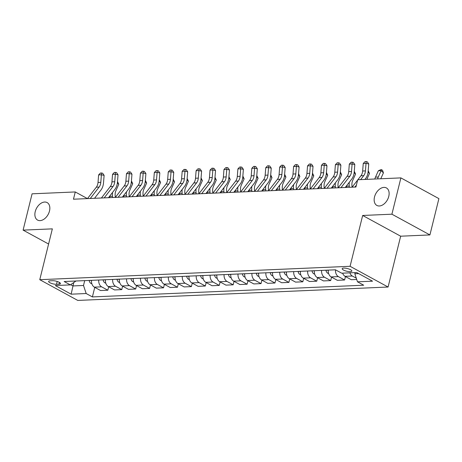 <?xml version="1.0" encoding="UTF-8"?>
<svg xmlns="http://www.w3.org/2000/svg" width="462" height="462" viewBox="0 0 462 462"><rect width="100%" height="100%" fill="white"/><g stroke="black" fill="none" stroke-linecap="round" stroke-linejoin="round"><path stroke-width="0.69" d="M374.509 196.991A9.968 6.578 118.6 0 1 386.411 187.936A9.968 6.578 118.6 0 1 388.773 196.373A9.968 6.578 118.6 0 1 376.865 205.434A9.968 6.578 118.6 0 1 374.509 196.991M35.227 211.636A9.968 6.578 118.6 0 1 47.13 202.581A9.968 6.578 118.6 0 1 49.486 211.024A9.968 6.578 118.6 0 1 37.584 220.079A9.968 6.578 118.6 0 1 35.227 211.636M343.734 268.081A4.984 1.386 -166.1 0 0 342.186 268.676A4.984 1.386 -166.1 0 0 344.923 270.68A4.984 1.386 -166.1 0 0 350.312 271.668A4.984 1.386 -166.1 0 0 351.859 271.073A4.984 1.386 -166.1 0 0 349.122 269.069A4.984 1.386 -166.1 0 0 343.734 268.081M429.914 234.933L391.909 214.201L362.664 215.465L400.664 236.198L429.914 234.933L438.9 198.625L400.895 177.893L357.721 179.753L355.925 187.018L73.464 199.209L75.26 191.949L32.086 193.815L23.1 230.122L48.597 244.028M400.664 236.198L388.086 287.029L77.772 300.427L39.767 279.689L350.081 266.297L388.086 287.029M56.497 284.292L58.945 284.188A4.828 1.34 -166.1 0 0 60.447 283.61A4.828 1.34 -166.1 0 0 57.796 281.67A4.828 1.34 -166.1 0 0 52.581 280.711L50.127 280.815A4.828 1.34 -166.1 0 0 48.626 281.393A4.828 1.34 -166.1 0 0 51.282 283.333A4.828 1.34 -166.1 0 0 56.497 284.292L57.196 281.462M70.663 284.707L72.921 285.938L83.507 285.481L86.18 293.532L92.394 296.922L363.709 285.21L357.496 281.82L354.822 273.77L358.668 273.602M86.18 293.532L71.136 294.184L55.319 285.551L70.363 284.904L75.987 281M357.496 281.82L372.534 281.173L356.716 272.54L341.678 273.192L335.464 269.802L64.149 281.514L70.363 284.904M391.909 214.201L400.895 177.893M362.664 215.465L350.081 266.297M39.767 279.689L52.35 228.857L23.1 230.122M87.462 198.608L75.26 191.949M73.712 282.744L71.136 294.184M84.708 280.625L83.507 285.481M355.111 272.609L354.822 273.77M92.394 296.922L94.762 287.352M91.493 280.33A6.231 4.349 87.5 0 0 94.375 287.145L100.589 290.534L107.831 290.223L108.691 286.752M356.716 279.475L351.287 279.712L345.074 276.322A6.231 4.349 87.5 0 1 342.631 273.152M335.51 269.825A6.231 4.349 87.5 0 0 338.392 276.611L344.606 280.001L345.461 276.53M344.606 280.001L337.364 280.313L331.15 276.923A6.231 4.349 87.5 0 1 328.268 270.108M321.587 270.397A6.231 4.349 87.5 0 0 324.463 277.212L330.677 280.601L331.537 277.136M330.677 280.601L323.435 280.913L317.221 277.523A6.231 4.349 87.5 0 1 314.339 270.709M307.657 270.998A6.231 4.349 87.5 0 0 310.533 277.812L316.747 281.202L317.608 277.737M316.747 281.202L309.505 281.514L303.291 278.124A6.231 4.349 87.5 0 1 300.416 271.315M293.728 271.604A6.231 4.349 87.5 0 0 296.604 278.413L302.818 281.803L303.678 278.338M302.818 281.803L295.576 282.115L289.362 278.725A6.231 4.349 87.5 0 1 286.486 271.916M279.799 272.205A6.231 4.349 87.5 0 0 282.68 279.013L288.894 282.403L289.749 278.938M288.894 282.403L281.653 282.721L275.439 279.325A6.231 4.349 87.5 0 1 272.557 272.516M265.875 272.805A6.231 4.349 87.5 0 0 268.751 279.614L274.965 283.004L275.826 279.539M274.965 283.004L267.723 283.322L261.509 279.932A6.231 4.349 87.5 0 1 258.628 273.117M251.946 273.406A6.231 4.349 87.5 0 0 254.822 280.22L261.036 283.61L261.896 280.139M261.036 283.61L253.794 283.922L247.58 280.532A6.231 4.349 87.5 0 1 244.704 273.718M238.017 274.006A6.231 4.349 87.5 0 0 240.893 280.821L247.106 284.211L247.967 280.74M247.106 284.211L239.865 284.523L233.651 281.133A6.231 4.349 87.5 0 1 230.775 274.318M224.087 274.607A6.231 4.349 87.5 0 0 226.969 281.422L233.183 284.811L234.038 281.341M233.183 284.811L225.941 285.123L219.727 281.733A6.231 4.349 87.5 0 1 216.845 274.919M210.164 275.208A6.231 4.349 87.5 0 0 213.04 282.022L219.254 285.412L220.114 281.941M219.254 285.412L212.012 285.724L205.798 282.334A6.231 4.349 87.5 0 1 202.916 275.519M196.234 275.808A6.231 4.349 87.5 0 0 199.11 282.623L205.324 286.013L206.185 282.548M205.324 286.013L198.083 286.325L191.869 282.935A6.231 4.349 87.5 0 1 188.993 276.12M182.305 276.409A6.231 4.349 87.5 0 0 185.181 283.223L191.395 286.613L192.256 283.148M191.395 286.613L184.153 286.925L177.939 283.535A6.231 4.349 87.5 0 1 175.063 276.726M168.376 277.015A6.231 4.349 87.5 0 0 171.258 283.824L177.472 287.214L178.326 283.749M177.472 287.214L170.23 287.526L164.016 284.136A6.231 4.349 87.5 0 1 161.134 277.327M154.452 277.616A6.231 4.349 87.5 0 0 157.328 284.425L163.542 287.814L164.403 284.349M163.542 287.814L156.3 288.126L150.086 284.736A6.231 4.349 87.5 0 1 147.205 277.928M140.523 278.216A6.231 4.349 87.5 0 0 143.399 285.025L149.613 288.415L150.473 284.95M149.613 288.415L142.371 288.733L136.157 285.343A6.231 4.349 87.5 0 1 133.281 278.528M126.594 278.817A6.231 4.349 87.5 0 0 129.47 285.626L135.684 289.021L136.544 285.551M135.684 289.021L128.442 289.333L122.228 285.943A6.231 4.349 87.5 0 1 119.352 279.129M112.664 279.418A6.231 4.349 87.5 0 0 115.546 286.232L121.76 289.622L122.615 286.151M121.76 289.622L114.518 289.934L108.304 286.544A6.231 4.349 87.5 0 1 105.423 279.729M98.735 280.018A6.231 4.349 87.5 0 0 101.617 286.833L107.831 290.223M349.873 272.834A6.231 4.349 87.5 0 0 352.315 276.01L356.283 278.17M87.485 198.602L96.333 187.179A7.785 5.434 87.5 0 0 98.025 182.45L98.62 174.919L101.409 174.798L101.542 172.996L102.622 173.221L104.112 175.358L103.511 182.888A11.683 8.154 -92.5 0 1 100.976 189.986L94.537 198.302M90.269 198.487L99.116 187.058A7.785 5.434 87.5 0 0 100.808 182.328L101.409 174.798L104.112 175.358M98.62 174.919L100.427 173.048L101.542 172.996M91.857 283.755L90.974 283.454A4.129 2.882 -92.5 0 1 89.178 280.503L89.166 280.434M91.28 280.342L91.297 280.411A4.129 2.882 87.5 0 0 91.459 281.104M115.344 197.395L115.182 195.824A7.785 5.434 -92.5 0 1 115.962 190.592L118.786 184.28L117.377 182.946M117.504 181.502L118.786 184.28M109.685 196.125A11.683 8.154 87.5 0 0 109.708 196.39L109.835 197.638M112.543 192.429A11.683 8.154 87.5 0 0 112.491 196.269L112.618 197.522M101.415 198.002L110.262 186.579A7.785 5.434 87.5 0 0 111.954 181.843L112.549 174.313L115.333 174.197L115.471 172.395L116.551 172.621L118.035 174.752L117.44 182.282A11.683 8.154 -92.5 0 1 114.905 189.385L108.466 197.701M104.198 197.886L113.046 186.457A7.785 5.434 87.5 0 0 114.738 181.728L115.333 174.197L118.035 174.752M112.549 174.313L114.357 172.442L115.471 172.395M115.338 197.401L124.186 185.978A7.785 5.434 87.5 0 0 125.878 181.243L126.478 173.712L129.262 173.591L129.395 171.795L130.48 172.02L131.965 174.151L131.37 181.682A11.683 8.154 -92.5 0 1 128.834 188.785L122.39 197.101M118.128 197.28L126.975 185.857A7.785 5.434 87.5 0 0 128.667 181.127L129.262 173.591L131.965 174.151M126.478 173.712L128.28 171.841L129.395 171.795M129.268 196.8L138.115 185.377A7.785 5.434 87.5 0 0 139.807 180.642L140.408 173.111L143.191 172.99L143.324 171.194L144.404 171.419L145.894 173.55L145.299 181.081A11.683 8.154 -92.5 0 1 142.758 188.184L136.319 196.494M132.051 196.679L140.904 185.256A7.785 5.434 87.5 0 0 142.591 180.521L143.191 172.99L145.894 173.55M140.408 173.111L142.209 171.24L143.324 171.194M105.786 283.154L104.903 282.854A4.129 2.882 -92.5 0 1 103.107 279.903L103.095 279.828M105.209 279.741L105.221 279.81A4.129 2.882 87.5 0 0 105.388 280.498M129.273 196.795L129.112 195.224A7.785 5.434 -92.5 0 1 129.886 189.992L132.715 183.68L131.3 182.346M131.433 180.902L132.715 183.68M123.608 195.524A11.683 8.154 87.5 0 0 123.637 195.79L123.764 197.037M126.472 191.828A11.683 8.154 87.5 0 0 126.421 195.669L126.548 196.916M119.71 282.553L118.826 282.253A4.129 2.882 -92.5 0 1 117.036 279.302L117.019 279.227M119.138 279.14L119.15 279.21A4.129 2.882 87.5 0 0 119.317 279.897M145.98 196.079L154.828 184.656A7.785 5.434 87.5 0 0 156.52 179.92L157.12 172.39L154.331 172.511L153.736 180.041A7.785 5.434 87.5 0 1 152.044 184.777L143.197 196.2L143.041 194.623A7.785 5.434 -92.5 0 1 143.815 189.391L146.645 183.079L145.23 181.745M145.357 180.301L146.645 183.079M137.537 194.924A11.683 8.154 87.5 0 0 137.56 195.189L137.693 196.437M140.402 191.228A11.683 8.154 87.5 0 0 140.35 195.068L140.477 196.315M133.639 281.953L132.756 281.653A4.129 2.882 -92.5 0 1 130.96 278.702L130.948 278.626M133.068 278.534L133.079 278.609A4.129 2.882 87.5 0 0 133.241 279.296M159.91 195.478L168.757 184.055A7.785 5.434 87.5 0 0 170.449 179.32L171.044 171.789L168.26 171.91L167.666 179.441A7.785 5.434 87.5 0 1 165.974 184.176L157.126 195.599L156.97 194.023A7.785 5.434 -92.5 0 1 157.744 188.791L160.574 182.473L159.159 181.144M159.286 179.701L160.574 182.473M151.467 194.323A11.683 8.154 87.5 0 0 151.49 194.589L151.617 195.836M154.331 190.627A11.683 8.154 87.5 0 0 154.279 194.467L154.406 195.715M154.331 172.511L156.139 170.64L157.253 170.593L158.333 170.819L159.823 172.95L159.223 180.48A11.683 8.154 -92.5 0 1 156.687 187.584L150.248 195.894M159.823 172.95L157.12 172.39L157.253 170.593M147.569 281.352L146.685 281.052A4.129 2.882 -92.5 0 1 144.889 278.101L144.877 278.026M146.991 277.933L147.008 278.008A4.129 2.882 87.5 0 0 147.17 278.696M173.839 194.877L182.686 183.454A7.785 5.434 87.5 0 0 184.378 178.719L184.973 171.188L182.19 171.31L181.589 178.84A7.785 5.434 87.5 0 1 179.897 183.576L171.05 194.999L170.894 193.422A7.785 5.434 -92.5 0 1 171.673 188.19L174.497 181.872L173.088 180.544M173.215 179.1L174.497 181.872M165.396 193.722A11.683 8.154 87.5 0 0 165.419 193.982L165.546 195.235M168.255 190.026A11.683 8.154 87.5 0 0 168.203 193.867L168.33 195.114M168.26 171.91L170.068 170.039L171.183 169.993L172.262 170.212L173.752 172.349L173.152 179.88A11.683 8.154 -92.5 0 1 170.617 186.977L164.177 195.293M173.752 172.349L171.044 171.789L171.183 169.993M182.19 171.31L183.992 169.439L185.106 169.392L186.192 169.612L187.676 171.748L187.081 179.279A11.683 8.154 -92.5 0 1 184.546 186.377L178.101 194.693M187.676 171.748L184.973 171.188L185.106 169.392M187.145 178.494L188.427 181.271L185.597 187.584A7.785 5.434 -92.5 0 0 184.823 192.821L184.985 194.392L193.826 182.969A7.785 5.434 87.5 0 0 195.518 178.24L196.119 170.709L198.903 170.588L199.035 168.786L200.115 169.011L201.605 171.148L201.01 178.678A11.683 8.154 -92.5 0 1 198.469 185.776L192.03 194.092M187.763 194.277L196.616 182.854A7.785 5.434 87.5 0 0 198.302 178.118L198.903 170.588L201.605 171.148M196.119 170.709L197.921 168.838L199.035 168.786M198.908 193.797L207.756 182.369A7.785 5.434 87.5 0 0 209.448 177.639L210.043 170.108L212.832 169.987L212.965 168.185L214.045 168.411L215.535 170.547L214.934 178.078A11.683 8.154 -92.5 0 1 212.399 185.175L205.96 193.491M201.692 193.676L210.539 182.247A7.785 5.434 87.5 0 0 212.231 177.518L212.832 169.987L215.535 170.547M210.043 170.108L211.85 168.237L212.965 168.185M212.838 193.191L221.685 181.768A7.785 5.434 87.5 0 0 223.377 177.038L223.972 169.508L226.755 169.387L226.894 167.585L227.974 167.81L229.464 169.947L228.863 177.477A11.683 8.154 -92.5 0 1 226.328 184.575L219.889 192.891M215.621 193.076L224.468 181.647A7.785 5.434 87.5 0 0 226.161 176.917L226.755 169.387L229.464 169.947M223.972 169.508L225.779 167.637L226.894 167.585M161.498 280.752L160.614 280.451A4.129 2.882 -92.5 0 1 158.818 277.5L158.807 277.425M160.92 277.333L160.932 277.408A4.129 2.882 87.5 0 0 161.099 278.095M179.32 193.122A11.683 8.154 87.5 0 0 179.348 193.382L179.475 194.635M182.184 189.426A11.683 8.154 87.5 0 0 182.132 193.266L182.259 194.514M188.427 181.271L187.012 179.937M175.421 280.145L174.538 279.851A4.129 2.882 -92.5 0 1 172.748 276.9L172.73 276.825M174.85 276.732L174.861 276.807A4.129 2.882 87.5 0 0 175.029 277.495M198.914 193.786L198.752 192.221A7.785 5.434 -92.5 0 1 199.526 186.983L202.356 180.671L200.941 179.337M201.068 177.893L202.356 180.671M193.249 192.521A11.683 8.154 87.5 0 0 193.272 192.781L193.405 194.034M196.113 188.825A11.683 8.154 87.5 0 0 196.061 192.66L196.188 193.913M189.351 279.545L188.467 279.244A4.129 2.882 -92.5 0 1 186.671 276.293L186.66 276.224M188.779 276.132L188.791 276.207A4.129 2.882 87.5 0 0 188.952 276.894M212.838 193.185L212.682 191.615A7.785 5.434 -92.5 0 1 213.456 186.382L216.285 180.07L214.87 178.736M214.997 177.293L216.285 180.07M207.178 191.921A11.683 8.154 87.5 0 0 207.201 192.18L207.328 193.434M210.043 188.219A11.683 8.154 87.5 0 0 209.991 192.059L210.118 193.312M203.28 278.944L202.396 278.644A4.129 2.882 -92.5 0 1 200.6 275.693L200.589 275.623M202.703 275.531L202.72 275.606A4.129 2.882 87.5 0 0 202.882 276.293M229.55 192.475L238.398 181.046A7.785 5.434 87.5 0 0 240.09 176.317L240.685 168.786L237.901 168.901L237.301 176.432A7.785 5.434 87.5 0 1 235.614 181.168L226.761 192.59L226.605 191.014A7.785 5.434 -92.5 0 1 227.385 185.782L230.209 179.47L228.8 178.136M228.927 176.692L230.209 179.47M221.107 191.314A11.683 8.154 87.5 0 0 221.131 191.58L221.258 192.833M223.966 187.618A11.683 8.154 87.5 0 0 223.914 191.459L224.041 192.712M217.209 278.343L216.326 278.043A4.129 2.882 -92.5 0 1 214.53 275.092L214.518 275.023M216.632 274.93L216.643 275A4.129 2.882 87.5 0 0 216.811 275.693M243.474 191.869L252.327 180.446A7.785 5.434 87.5 0 0 254.013 175.716L254.614 168.185L251.83 168.301L251.23 175.831A7.785 5.434 87.5 0 1 249.538 180.567L240.69 191.99L240.535 190.413A7.785 5.434 -92.5 0 1 241.308 185.181L244.138 178.869L242.723 177.535M242.856 176.091L244.138 178.869M235.031 190.714A11.683 8.154 87.5 0 0 235.06 190.979L235.187 192.227M237.895 187.018A11.683 8.154 87.5 0 0 237.843 190.858L237.97 192.111M237.901 168.901L239.703 167.03L240.817 166.984L241.903 167.209L243.387 169.34L242.793 176.871A11.683 8.154 -92.5 0 1 240.257 183.974L233.812 192.29M243.387 169.34L240.685 168.786L240.817 166.984M231.133 277.743L230.249 277.443A4.129 2.882 -92.5 0 1 228.459 274.492L228.442 274.422M230.561 274.33L230.573 274.399A4.129 2.882 87.5 0 0 230.74 275.086M257.403 191.268L266.251 179.845A7.785 5.434 87.5 0 0 267.943 175.11L268.543 167.579L265.754 167.7L265.159 175.231A7.785 5.434 87.5 0 1 263.467 179.966L254.62 191.389L254.464 189.813A7.785 5.434 -92.5 0 1 255.238 184.581L258.067 178.268L256.653 176.934M256.78 175.491L258.067 178.268M248.96 190.113A11.683 8.154 87.5 0 0 248.983 190.379L249.116 191.626M251.825 186.417A11.683 8.154 87.5 0 0 251.773 190.257L251.9 191.505M251.83 168.301L253.632 166.43L254.747 166.384L255.827 166.609L257.317 168.74L256.722 176.27A11.683 8.154 -92.5 0 1 254.181 183.374L247.742 191.69M257.317 168.74L254.614 168.185L254.747 166.384M245.062 277.142L244.179 276.842A4.129 2.882 -92.5 0 1 242.383 273.891L242.371 273.816M244.49 273.729L244.502 273.799A4.129 2.882 87.5 0 0 244.664 274.486M271.333 190.667L280.18 179.244A7.785 5.434 87.5 0 0 281.872 174.509L282.467 166.978L279.683 167.1L279.088 174.63A7.785 5.434 87.5 0 1 277.396 179.366L268.549 190.789L268.393 189.212A7.785 5.434 -92.5 0 1 269.167 183.98L271.997 177.668L270.582 176.334M270.709 174.89L271.997 177.668M262.89 189.512A11.683 8.154 87.5 0 0 262.913 189.778L263.04 191.025M265.754 185.816A11.683 8.154 87.5 0 0 265.702 189.657L265.829 190.904M265.754 167.7L267.562 165.829L268.676 165.783L269.756 166.008L271.246 168.139L270.645 175.67A11.683 8.154 -92.5 0 1 268.11 182.773L261.671 191.083M271.246 168.139L268.543 167.579L268.676 165.783M258.991 276.542L258.108 276.241A4.129 2.882 -92.5 0 1 256.312 273.29L256.3 273.215M258.414 273.123L258.431 273.198A4.129 2.882 87.5 0 0 258.593 273.885M282.478 190.182L282.317 188.612A7.785 5.434 -92.5 0 1 283.096 183.379L285.92 177.067L284.511 175.733M284.638 174.29L285.92 177.067M276.819 188.912A11.683 8.154 87.5 0 0 276.842 189.177L276.969 190.425M279.677 185.216A11.683 8.154 87.5 0 0 279.625 189.056L279.753 190.304M279.683 167.1L281.491 165.229L282.605 165.182L283.685 165.408L285.175 167.539L284.575 175.069A11.683 8.154 -92.5 0 1 282.039 182.172L275.6 190.483M285.175 167.539L282.467 166.978L282.605 165.182M272.921 275.941L272.037 275.641A4.129 2.882 -92.5 0 1 270.241 272.69L270.23 272.615M272.343 272.522L272.355 272.597A4.129 2.882 87.5 0 0 272.522 273.285M299.185 189.466L308.038 178.043A7.785 5.434 87.5 0 0 309.725 173.308L310.325 165.777L307.542 165.898L306.941 173.429A7.785 5.434 87.5 0 1 305.249 178.165L296.402 189.587L296.246 188.011A7.785 5.434 -92.5 0 1 297.02 182.779L299.85 176.461L298.435 175.133M298.567 173.689L299.85 176.461M290.742 188.311A11.683 8.154 87.5 0 0 290.771 188.571L290.898 189.824M293.607 184.615A11.683 8.154 87.5 0 0 293.555 188.456L293.682 189.703M282.473 190.188L291.326 178.765A7.785 5.434 87.5 0 0 293.012 174.03L293.613 166.499L296.396 166.378L296.529 164.582L297.615 164.801L299.099 166.938L298.504 174.469A11.683 8.154 -92.5 0 1 295.969 181.566L289.524 189.882M285.262 190.067L294.109 178.644A7.785 5.434 87.5 0 0 295.801 173.908L296.396 166.378L299.099 166.938M293.613 166.499L295.414 164.628L296.529 164.582M286.844 275.34L285.961 275.04A4.129 2.882 -92.5 0 1 284.17 272.089L284.153 272.014M286.273 271.922L286.284 271.997A4.129 2.882 87.5 0 0 286.452 272.684M310.337 188.981L310.175 187.41A7.785 5.434 -92.5 0 1 310.949 182.178L313.779 175.86L312.364 174.526M312.491 173.083L313.779 175.86M304.672 187.711A11.683 8.154 87.5 0 0 304.695 187.97L304.828 189.224M307.536 184.015A11.683 8.154 87.5 0 0 307.484 187.855L307.611 189.102M307.542 165.898L309.344 164.027L310.458 163.981L311.538 164.201L313.028 166.337L312.433 173.868A11.683 8.154 -92.5 0 1 309.892 180.965L303.453 189.281M313.028 166.337L310.325 165.777L310.458 163.981M300.774 274.74L299.89 274.44A4.129 2.882 -92.5 0 1 298.094 271.489L298.082 271.413M300.202 271.321L300.213 271.396A4.129 2.882 87.5 0 0 300.375 272.083M327.044 188.265L335.891 176.842A7.785 5.434 87.5 0 0 337.583 172.107L338.178 164.576L335.395 164.697L334.8 172.228A7.785 5.434 87.5 0 1 333.108 176.958L324.26 188.386L324.105 186.81A7.785 5.434 -92.5 0 1 324.878 181.572L327.708 175.26L326.293 173.926M326.42 172.482L327.708 175.26M318.601 187.11A11.683 8.154 87.5 0 0 318.624 187.37L318.751 188.623M321.465 183.414A11.683 8.154 87.5 0 0 321.413 187.249L321.54 188.502M310.331 188.987L319.178 177.558A7.785 5.434 87.5 0 0 320.871 172.828L321.465 165.298L324.255 165.177L324.388 163.375L325.467 163.6L326.957 165.737L326.357 173.267A11.683 8.154 -92.5 0 1 323.822 180.365L317.382 188.681M313.115 188.866L321.962 177.443A7.785 5.434 87.5 0 0 323.654 172.707L324.255 165.177L326.957 165.737M321.465 165.298L323.273 163.427L324.388 163.375M335.395 164.697L337.202 162.826L338.317 162.774L339.397 162.999L340.887 165.136L340.286 172.667A11.683 8.154 -92.5 0 1 337.751 179.764L331.312 188.08M340.887 165.136L338.178 164.576L338.317 162.774M340.35 171.881L341.632 174.659L338.808 180.971A7.785 5.434 -92.5 0 0 338.028 186.203L338.19 187.774L347.037 176.357A7.785 5.434 87.5 0 0 348.723 171.627L349.324 164.097L352.108 163.975L352.24 162.174L353.326 162.399L354.81 164.536L354.215 172.066A11.683 8.154 -92.5 0 1 351.68 179.164L345.235 187.48M340.973 187.664L349.821 176.236A7.785 5.434 87.5 0 0 351.513 171.506L352.108 163.975L354.81 164.536M349.324 164.097L351.126 162.226L352.24 162.174M357.871 179.747L360.961 175.756A7.785 5.434 87.5 0 0 362.653 171.027L363.253 163.49L366.037 163.375L366.17 161.573L367.25 161.798L368.74 163.929L368.145 171.466A11.683 8.154 -92.5 0 1 365.604 178.563L364.922 179.447M360.655 179.631L363.75 175.635A7.785 5.434 87.5 0 0 365.436 170.905L366.037 163.375L368.74 163.929M363.253 163.49L365.055 161.619L366.17 161.573M354.897 187.064L356.387 185.141M352.113 187.179L357.652 180.036M314.703 274.133L313.819 273.833A4.129 2.882 -92.5 0 1 312.023 270.888L312.012 270.813M314.131 270.72L314.143 270.796A4.129 2.882 87.5 0 0 314.304 271.483M332.53 186.509A11.683 8.154 87.5 0 0 332.553 186.769L332.68 188.022M335.389 182.808A11.683 8.154 87.5 0 0 335.337 186.648L335.47 187.901M341.632 174.659L340.223 173.325M328.632 273.533L327.749 273.233A4.129 2.882 -92.5 0 1 325.953 270.282L325.941 270.212M328.055 270.12L328.066 270.195A4.129 2.882 87.5 0 0 328.234 270.882M352.119 187.174L351.957 185.603A7.785 5.434 -92.5 0 1 352.731 180.371L355.561 174.058L354.146 172.724M354.279 171.281L355.561 174.058M346.454 185.903A11.683 8.154 87.5 0 0 346.483 186.169L346.61 187.422M349.318 182.207A11.683 8.154 87.5 0 0 349.266 186.047L349.393 187.301M366.845 179.36L369.49 173.458L368.075 172.124M368.202 170.68L369.49 173.458M380.775 178.759L383.42 172.857L381.115 170.686L378.286 176.998A11.683 8.154 87.5 0 0 377.604 178.898M381.722 169.693L381.115 170.686L378.326 170.801L380.607 169.739L381.722 169.693L382.646 170.559L383.42 172.857M378.326 170.801L375.502 177.119A11.683 8.154 87.5 0 0 374.815 179.019M101.617 286.833L94.375 287.145M115.546 286.232L108.304 286.544M129.47 285.626L122.228 285.943M143.399 285.025L136.157 285.343M157.328 284.425L150.086 284.736M171.258 283.824L164.016 284.136M185.181 283.223L177.939 283.535M199.11 282.623L191.869 282.935M213.04 282.022L205.798 282.334M226.969 281.422L219.727 281.733M240.893 280.821L233.651 281.133M254.822 280.22L247.58 280.532M268.751 279.614L261.509 279.932M282.68 279.013L275.439 279.325M296.604 278.413L289.362 278.725M310.533 277.812L303.291 278.124M324.463 277.212L317.221 277.523M338.392 276.611L331.15 276.923M352.315 276.01L345.074 276.322M59.39 282.397L58.945 284.188M96.333 187.179L99.116 187.058M98.025 182.45L100.808 182.328M91.054 283.483L91.765 283.454M89.178 280.503L91.297 280.411M112.491 196.269L109.708 196.39M110.262 186.579L113.046 186.457M111.954 181.843L114.738 181.728M124.186 185.978L126.975 185.857M125.878 181.243L128.667 181.127M138.115 185.377L140.904 185.256M139.807 180.642L142.591 180.521M104.978 282.883L105.694 282.848M103.107 279.903L105.221 279.81M126.421 195.669L123.637 195.79M118.907 282.282L119.623 282.247M117.036 279.302L119.15 279.21M140.35 195.068L137.56 195.189M132.837 281.681L133.553 281.647M130.96 278.702L133.079 278.609M154.279 194.467L151.49 194.589M152.044 184.777L154.828 184.656M153.736 180.041L156.52 179.92M146.766 281.075L147.476 281.046M144.889 278.101L147.008 278.008M168.203 193.867L165.419 193.982M165.974 184.176L168.757 184.055M167.666 179.441L170.449 179.32M179.897 183.576L182.686 183.454M181.589 178.84L184.378 178.719M193.826 182.969L196.616 182.854M195.518 178.24L198.302 178.118M207.756 182.369L210.539 182.247M209.448 177.639L212.231 177.518M221.685 181.768L224.468 181.647M223.377 177.038L226.161 176.917M160.689 280.474L161.405 280.446M158.818 277.5L160.932 277.408M182.132 193.266L179.348 193.382M174.619 279.874L175.335 279.845M172.748 276.9L174.861 276.807M196.061 192.66L193.272 192.781M188.548 279.273L189.264 279.244M186.671 276.293L188.791 276.207M209.991 192.059L207.201 192.18M202.477 278.673L203.188 278.644M200.6 275.693L202.72 275.606M223.914 191.459L221.131 191.58M216.401 278.072L217.117 278.043M214.53 275.092L216.643 275M237.843 190.858L235.06 190.979M235.614 181.168L238.398 181.046M237.301 176.432L240.09 176.317M230.33 277.471L231.046 277.437M228.459 274.492L230.573 274.399M251.773 190.257L248.983 190.379M249.538 180.567L252.327 180.446M251.23 175.831L254.013 175.716M244.259 276.871L244.976 276.836M242.383 273.891L244.502 273.799M265.702 189.657L262.913 189.778M263.467 179.966L266.251 179.845M265.159 175.231L267.943 175.11M258.189 276.27L258.899 276.236M256.312 273.29L258.431 273.198M279.625 189.056L276.842 189.177M277.396 179.366L280.18 179.244M279.088 174.63L281.872 174.509M272.112 275.67L272.828 275.635M270.241 272.69L272.355 272.597M293.555 188.456L290.771 188.571M291.326 178.765L294.109 178.644M293.012 174.03L295.801 173.908M286.042 275.063L286.758 275.034M284.17 272.089L286.284 271.997M307.484 187.855L304.695 187.97M305.249 178.165L308.038 178.043M306.941 173.429L309.725 173.308M299.971 274.463L300.687 274.434M298.094 271.489L300.213 271.396M321.413 187.249L318.624 187.37M319.178 177.558L321.962 177.443M320.871 172.828L323.654 172.707M333.108 176.958L335.891 176.842M334.8 172.228L337.583 172.107M347.037 176.357L349.821 176.236M348.723 171.627L351.513 171.506M360.961 175.756L363.75 175.635M362.653 171.027L365.436 170.905M313.9 273.862L314.61 273.833M312.023 270.888L314.143 270.796M335.337 186.648L332.553 186.769M327.824 273.261L328.54 273.233M325.953 270.282L328.066 270.195M349.266 186.047L346.483 186.169M378.286 176.998L375.502 177.119"/></g></svg>
